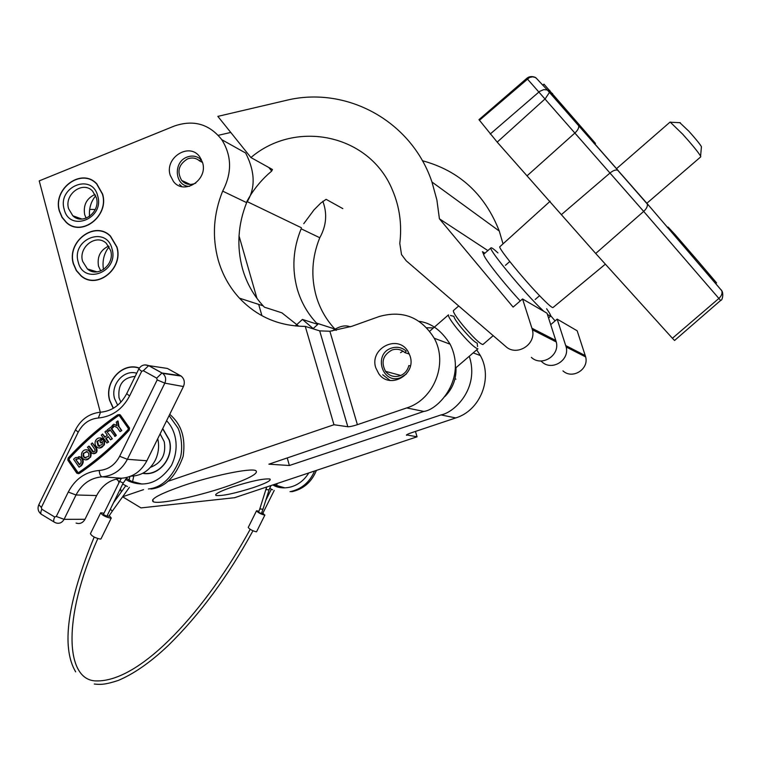 <?xml version="1.0" encoding="UTF-8"?>
<svg xmlns="http://www.w3.org/2000/svg" width="761" height="761" viewBox="0 0 761 761"><rect width="100%" height="100%" fill="white"/><g stroke="black" fill="none" stroke-linecap="round" stroke-linejoin="round"><path stroke-width="1.14" d="M59.387 211.178L62.002 217.37L66.178 222.364C81.589 237.48 109.584 215.82 102.554 193.969L96.818 183.877C81.693 167.135 52.281 188.795 59.387 211.178M73.37 263.858L76.309 270.612L81.047 275.92C96.923 290.141 123.881 268.576 116.937 246.973L110.45 236.043C94.83 220.081 66.34 241.656 73.37 263.858M139.349 368.048C122.473 361.684 103.953 381.993 109.632 400.448L113.237 408.343M142.707 473.323C159.039 476.776 174.669 457.266 169.303 439.953L162.74 428.538M253.489 487.563C234.74 493.48 222.25 496.124 216.01 495.497C214.336 494.193 219.748 491.378 232.248 487.03C251.282 481.028 263.848 478.355 269.955 479.021C271.534 480.391 266.046 483.235 253.489 487.563M109.118 246.811C104.019 253.213 102.126 260.795 103.448 269.575M95.715 195.786C90.949 201.513 88.885 208.39 89.522 216.409M95.249 209.503L89.712 209.38M225.522 486.869C196.842 496.638 159.011 504.572 153.303 501.756C149.784 499.264 159.61 493.946 182.773 485.803C212.357 475.625 250.74 467.768 255.801 470.621C259.035 473.342 248.942 478.764 225.522 486.869M313.142 328.619L317.775 324.376L316.566 323.121C307.558 313.446 301.156 302.193 297.351 289.351C291.71 268.985 292.975 248.799 301.166 228.795L319.782 237.736C326.421 225.741 327.43 213.584 322.826 201.275M336.21 330.398L334.916 329.056C326.203 319.715 319.991 308.823 316.281 296.381C310.754 276.671 311.924 257.123 319.782 237.736M375.829 367.915L378.75 373.708C389.68 389.86 416.705 374.707 410.065 355.986L408.086 351.62C398.003 333.651 368.999 348.452 375.829 367.915M170.207 175.277L173.508 181.565C184.124 195.615 208.362 179.758 202.531 162.435L199.772 156.871C189.47 141.841 164.319 157.622 170.207 175.277M319.696 330.873L329.874 331.244L357.394 424.676C352.933 426.122 349.737 426.816 347.825 426.74L319.696 330.873L305.275 326.383C279.135 326.203 257.199 316.804 239.458 298.169C229.461 287.258 222.374 274.521 218.188 259.948C211.967 236.871 213.451 213.927 222.659 191.125L246.64 202.635C255.629 188.547 255.296 172.005 245.641 153.018L221.793 139.701C209.342 123.976 193.484 119.439 174.221 126.079L39.23 180.88L100.29 412.205M298.788 326.231L281.855 312.809L264.438 307.197L263.144 305.836C253.499 295.306 246.64 283.035 242.578 269.004C236.538 246.764 237.889 224.638 246.64 202.635M400.562 352.676L402.969 351.144M469.261 356.272C479.887 388.481 454.146 412.681 441.019 414.926L289.389 465.504L268.899 464.191L423.839 411.425C438.469 409.77 467.178 378.369 450.122 344.2C441.551 330.54 431.221 322.921 419.121 321.342M295.325 325.955L302.44 319.43L313.665 328.99M289.389 465.504L287.23 457.951M426.74 327.763L433.494 327.905M441.019 414.926L455.744 417.932C480.343 410.502 493.166 378.084 480.362 355.568L476.719 349.851M329.874 331.244L351.81 326.307L379.206 316.519C402.721 309.946 421.052 317.175 434.208 338.217C448.315 363.311 433.998 399.582 406.735 407.934L423.839 411.425M222.659 191.125C232.134 172.975 231.848 155.834 221.793 139.701M415.449 431.42L417.066 436.804L234.597 497.704L140.985 507.91L122.616 496.781L143.563 489.637M357.394 424.676L406.735 407.934M167.61 481.437L333.965 424.733L347.825 426.74M406.536 434.883L417.066 436.804M406.659 435.292L406.498 435.254C406.089 434.873 407.649 434.074 411.168 432.857L455.744 417.932M317.775 324.376L302.44 319.43M305.275 326.383L333.965 424.733M118.44 480.971L118.925 482.826M120.457 488.629L121.322 491.901M261.927 315.701L258.683 304.39M256.952 298.35L239.011 235.805M250.921 157.546L217.855 116.376L285.518 100.538C345.399 85.356 411.292 120.238 431.953 182.003L436.9 200.048L439.411 218.797L513.114 307.102L522.55 298.959L532.424 329.817C536.372 344.581 516.586 356.814 505.713 346.445L406.222 260.795L401.523 254.602L399.791 243.434C402.055 224.714 399.639 207.002 392.543 190.307C369.989 134.44 296.124 119.001 250.921 157.546L272.467 169.522L271.696 171.073L268.823 167.496M303.772 223.667L314.074 209.798L320.838 203.016L326.108 199.334L342.85 208.638M246.868 201.465C252.424 191.182 259.463 182.126 267.996 174.288L271.696 171.073M247.201 201.627L301.423 227.758M550.736 324.633L557.166 319.125L566.165 346.997C569.78 360.324 551.868 371.301 541.984 361.922L540.881 360.98M562.95 370.864C572.253 379.672 589.081 369.408 585.666 356.928L577.171 330.797L557.166 319.125M503.021 243.862L499.273 231.049C484.814 194.103 459.178 170.654 422.365 160.714M555.073 320.914L550.669 315.672M531.359 357.385C541.537 367.059 560.001 355.71 556.281 341.965L547.026 313.218L522.55 298.959M483.834 254.83L482.445 251.682L484.938 253.166M439.411 218.797L487.877 250.597M230.764 132.443L218.274 135.325M201.265 159.239L200.875 159.458C196.861 156.005 192.276 155.206 187.111 157.07C172.804 161.988 174.678 186.34 189.422 186.369M181.86 186.616L179.472 184.314M195.805 183.059L194.626 183.591C189.527 185.332 185.208 184.276 181.679 180.433C176.685 171.558 178.664 164.376 187.625 158.868C192.124 157.251 196.129 157.946 199.629 160.961L202.521 162.435M199.629 160.961L200.875 159.458M482.94 344.486L482.902 344.524C479.953 343.962 473.228 337.504 462.717 325.128C455.944 316.709 452.843 311.848 453.442 310.545L458.702 305.97M646.86 203.273L700.795 156.814L700.605 156.1C698.132 152.067 692.215 144.818 682.836 134.345L670.137 122.026L616.4 168.771M679.811 122.673L688.895 131.253C695.516 138.635 699.701 143.772 701.433 146.673L701.395 147.206M477.537 346.569L477.204 343.154C474.484 342.165 469.214 337.037 461.385 327.782C456.362 321.561 453.889 317.756 453.956 316.348L450.474 315.501M477.756 348.852C474.322 347.644 467.654 341.185 457.732 329.456C451.387 321.57 448.277 316.757 448.4 314.987M477.965 348.776L456.181 367.534L455.478 367.449M543.944 311.42L542.84 310.393C525.1 293.908 486.859 247.629 491.035 247.839C491.692 247.525 493.994 249.218 497.951 252.909M520.239 300.956C500.947 280.048 481.228 254.469 483.929 254.05L490.988 247.886M546.617 308.728C549.765 313.228 551.088 315.72 550.555 316.205L547.435 314.474M544.01 84.224L594.607 142.402L595.463 143.449L594.683 144.133M667.483 227.52L668.053 227.035L675.112 234.626L698.417 261.575L716.567 282.873L715.682 283.606M672.41 338.274L674.55 340.49L720.619 300.452L718.879 298.445L672.41 338.274L595.711 253.48L497.199 142.126L478.964 119.658L526.821 78.326C529 76.471 531.701 76.11 534.954 77.222L536.562 78.488M646.898 203.32L721.704 290.616C722.598 293.213 721.647 295.82 718.879 298.445L643.682 211.415L526.821 78.326M497.199 142.126L545.295 98.702L549.689 92.033L547.321 89.979L578.683 125.736L549.509 91.577M527.383 175.534L574.926 132.985C577.827 130.217 579.083 127.8 578.683 125.736L646.793 203.197L721.799 290.788C723.587 292.88 722.693 300.557 720.619 300.443M490.217 134.041L539.673 91.377L543.801 89.598L547.321 89.979L535.658 77.527L532.614 76.842L529.485 77.47L479.411 120.305M721.361 290.008L722.122 291.406M410.388 365.889L408.828 365.565C407.563 370.597 404.586 374.012 399.886 375.82C394.112 377.475 389.328 375.982 385.523 371.339C380.776 362.074 382.964 354.949 392.096 349.974C396.871 348.49 401.133 349.366 404.909 352.628L406.212 351.125C401.894 347.387 396.995 346.379 391.525 348.091C372.938 353.808 382.184 384.771 400.457 377.722L406.403 373.955M390.108 380.452L382.697 374.745M404.909 352.628L409.361 354.055M454.964 378.873L455.934 379.159M101.784 438.412L102.564 438.583L101.784 438.412C99.225 437.299 97.151 438.041 95.572 440.629C94.459 443.577 95.096 445.889 97.484 447.554C100.024 448.6 102.079 447.849 103.629 445.29L104.143 442.027L102.754 439.154L104.628 441.599L104.39 444.9L99.463 448.058M100.195 439.611L97.494 441.456L98.749 446.06L99.596 446.355M101.993 438.536L96.913 441.409L98.179 446.013L102.278 444.51L102.431 441.561L100.823 442.959L102.564 441.989M100.623 439.725L102.564 438.583M89.979 457.161C91.092 454.184 90.445 451.863 88.029 450.208C85.508 449.199 83.491 449.96 81.969 452.481C80.847 455.506 81.513 457.827 83.986 459.463C86.478 460.424 88.476 459.654 89.979 457.161M85.907 459.91L90.549 457.19C91.672 454.212 91.025 451.901 88.609 450.255L86.668 449.77M86.022 458.208L84.129 456.99L83.501 454.812L83.881 453.299L86.526 451.473M83.301 453.261L83.063 455.934L84.328 457.732L88.637 456.381L88.885 453.727L87.334 451.739L83.301 453.261M78.754 473.447C96.733 461.214 113.37 446.764 128.676 430.098L128.97 427.939L119.753 414.897L117.803 414.716C99.662 427.178 83.111 441.618 68.129 458.036L67.834 460.167L76.832 473.237L79.344 473.466L78.155 473.694M119.011 415.373L118.754 415.496C100.671 427.91 84.176 442.303 69.251 458.664L69.089 459.777L78.193 472.809L77.603 472.79L78.373 472.724C96.295 460.519 112.885 446.117 128.133 429.508L128.295 428.376L119.22 415.525L118.193 415.43C100.1 427.853 83.586 442.255 68.652 458.626L68.5 459.749L77.603 472.79M157.755 438.669C159.401 446.136 158.573 453.328 155.273 460.253C149.698 470.564 141.527 475.872 130.787 476.177M102.355 438.46L100.366 437.917M105.18 437.033L102.535 434.017L104.847 437.328L107.301 435.197L104.98 431.887L106.207 430.821L112.343 438.812L110.545 439.829L108.224 436.519L105.769 438.65L108.462 436.852M102.535 434.017L101.308 435.083L106.863 443.026L108.661 442.008L106.34 438.697M79.077 467.187L80.856 465.637C83.463 462.365 83.206 459.492 80.095 457.019L75.368 457.684L73.589 459.235L79.077 467.187L81.446 465.665C84.043 462.393 83.786 459.52 80.676 457.057L78.773 456.61M93.708 452.034L89.227 446.165L87.429 447.183L92.176 453.432C95.8 453.794 97.075 452.063 95.991 448.229L92.3 442.931L96.561 448.267C97.731 451.501 96.733 453.328 93.574 453.746M108.081 431.316L109.917 429.708L115.13 436.376L116.357 435.311L111.715 428.7L113.551 427.102L112.618 425.78L107.158 429.994L108.652 431.363L110.155 430.051M116.852 425.513L113.808 424.191L112.58 425.266L117.213 427.625L120.019 431.601L121.808 430.583L119.011 426.617L118.05 421.042L116.262 422.06L116.899 425.77L113.808 424.191M119.753 414.897L119.125 414.507M120.314 414.964L129.522 427.996L129.227 430.155C113.941 446.802 97.313 461.242 79.344 473.466M76.062 523.064C79.838 524.253 82.816 522.988 84.994 519.278L96.657 495.535C102.278 484.938 110.621 479.164 121.665 478.222C132.737 477.29 141.146 471.468 146.873 460.766L183.43 386.531C185.123 382.298 184.343 378.816 181.108 376.058L167.372 368.438L148.699 365.622L162.055 373.004L180.443 375.649M75.719 459.501L79.372 464.8L79.943 464.305C81.674 462.117 81.503 460.205 79.429 458.56L75.719 459.501L79.734 464.495M78.64 458.303L76.3 459.53M92.3 442.931L91.082 443.996L94.764 449.285C95.306 451.206 94.668 452.082 92.861 451.891L88.647 446.117M106.863 443.026L108.661 442.008M108.091 441.96L105.769 438.65M106.207 430.821L112.343 438.812M111.772 438.764L110.545 439.829M114.569 436.329L115.796 435.263L111.144 428.643L112.989 427.045L112.057 425.722M112.989 427.045L113.551 427.102M115.796 435.263L116.357 435.311M111.144 428.643L111.715 428.7M120.019 431.601L121.808 430.583M121.246 430.526L119.011 426.617M118.45 426.56L117.498 420.985M102.754 439.154L99.9 441.637L100.823 442.959M107.073 515.853L108.871 516.243L112.343 511.088M260.024 508.177L258.607 512.201L261.413 513.618L263.011 509.109L260.738 509.147L260.072 508.034L266.112 488.8M106.892 516.224L103.334 514.541L119.62 481.418M100.604 512.981L90.426 533.68C91.691 536.115 95.011 537.922 100.366 539.092L101.089 538.702M103.991 513.199L100.699 512.79C102.012 515.14 105.332 516.938 110.659 518.184L111.268 518.013L109.223 515.701M261.537 513.304L262.659 513.466M256.495 510.859L248.248 527.44C249.579 529.314 252.252 530.759 256.286 531.806L256.647 531.606M258.978 511.23L256.543 510.764C257.903 512.572 260.585 514.027 264.59 515.111L262.906 513.152M68.595 208.714L72.837 215.782C82.721 225.684 100.88 211.767 96.343 197.66L92.538 191.04C82.778 180.471 64.038 194.388 68.595 208.714M95.058 194.416C86.592 198.355 83.13 205.08 84.671 214.602L86.145 218.179M64.181 209.275C69.422 232.628 104.733 218.759 97.693 195.91C92.186 172.547 57.227 186.692 64.181 209.275M102.383 194.036L96.685 184.019C81.684 167.401 52.499 188.899 59.548 211.12L62.145 217.256L66.283 222.202C81.57 237.223 109.365 215.724 102.383 194.036M77.308 217.389L77.632 218.502M150.478 467.321C161.693 462.964 166.279 454.431 164.243 441.713L160.114 433.875M143.001 473.171C159.135 476.367 174.412 457.076 169.132 440.01L162.654 428.719M135.173 376.372C123.101 377.561 117.717 384.705 119.03 397.822L120.885 402.179M136.723 373.223C123.767 369.218 110.316 384.752 114.578 398.669L117.689 405.223M139.234 368.219C122.492 361.96 104.171 382.089 109.803 400.391L113.399 408.248M82.635 261.356L87.429 268.975C97.617 278.317 115.111 264.457 110.64 250.502L106.331 243.339C96.257 233.285 78.117 247.154 82.635 261.356M108.661 246.06C100.338 250.055 96.961 256.771 98.53 266.217L100.737 270.973M78.202 261.984C83.52 285.641 119.154 272.038 112.029 248.876C106.445 225.208 71.163 239.097 78.202 261.984M116.766 247.04L110.326 236.186C94.821 220.348 66.549 241.77 73.541 263.801L76.452 270.488L81.151 275.758C96.904 289.874 123.663 268.481 116.766 247.04M91.453 270.174L91.872 271.373M565.794 345.608L585.314 355.625M532.006 328.276L555.891 340.528M594.607 142.402L593.799 143.116M715.93 282.084L715.055 282.826M550.136 201.246L499.91 246.678C497.133 246.64 520.99 276.3 538.75 294.821C547.149 303.601 551.887 307.853 552.962 307.577L552.99 307.558M578.37 125.146L618.227 170.607M595.711 253.48L643.682 211.415C646.584 208.685 647.782 206.212 647.269 204.005L617.685 170.226C615.706 169.57 613.157 170.493 610.018 173.013L561.542 214.507M677.775 237.641L676.881 238.402M668.196 227.168L667.606 227.672M675.112 234.626L674.236 235.377M552.553 93.451L551.649 94.259M544.029 84.205L543.135 85.004M549.88 90.435L549.1 91.13M68.652 458.626L69.251 458.664M56.295 516.462L68.262 492.053C75.244 478.859 85.574 471.668 99.263 470.469C108.224 469.689 115.025 464.961 119.658 456.267L157.185 379.91L156.699 378.131L143.315 370.702L141.689 371.301L129.56 396.005C122.454 409.342 112.057 416.676 98.359 417.998C89.456 418.873 82.73 423.62 78.174 432.229L41.36 507.444L41.817 509.223L54.706 517.004L56.295 516.462L64.086 519.335L84.994 519.278M156.699 378.131L161.96 372.995L162.673 373.394C165.679 375.953 166.393 379.206 164.823 383.144L127.363 459.311L146.873 460.766M119.658 456.267L127.363 459.311C121.636 470.041 113.237 475.872 102.174 476.814L121.665 478.222M157.185 379.91L164.823 383.144L183.43 386.531M144.894 364.89L148.699 365.622L143.315 370.702M98.359 417.998L100.547 412.186L103.144 411.92M99.263 470.469C99.501 474.217 100.471 476.329 102.174 476.814C90.635 477.803 81.922 483.863 76.024 494.983L64.086 519.335C62.06 522.797 59.291 523.968 55.8 522.864L54.811 522.427C53.346 521.97 53.308 520.163 54.706 517.004M68.262 492.053L76.024 494.983L96.657 495.535M138.721 369.142L126.706 393.646L129.56 396.005M78.174 432.229L75.501 429.775C81.047 419.235 89.398 413.375 100.547 412.186C111.838 411.178 120.542 405.042 126.64 393.779M181.108 376.058L162.673 373.394L148.604 365.613C144.362 364.072 141.089 365.204 138.778 369.018L141.689 371.301M41.36 507.444L38.83 504.733L75.425 429.936M41.817 509.223C40.428 512.372 40.476 514.179 41.969 514.655L53.974 521.922M128.676 430.098L129.227 430.155M128.97 427.939L129.522 427.996M118.193 415.43L118.754 415.496M77.365 472.61L77.955 472.638M68.5 459.749L69.089 459.777M80.856 465.637L81.446 465.665M76.281 459.007L76.871 459.045M92.328 451.416L92.899 451.454M95.991 448.229L96.561 448.267M123.206 483.045L119.648 481.361L121.465 478.231M110.316 509.252L112.362 511.05L129.399 487.354M263.059 508.957L269.118 489.732L266.835 489.751L266.16 488.648L266.788 486.964M269.166 489.589L271.03 485.547M216.01 495.497L215.734 494.507M153.303 501.756L152.742 499.654M473.209 352.876L480.362 355.568M239.458 298.169L263.144 305.836M434.208 338.217L450.122 344.2M316.566 323.121L334.916 329.056M566.165 346.997L585.666 356.928M532.424 329.817L556.281 341.965M431.953 182.003L499.273 231.049M181.679 180.433L190.269 184.447M505.409 265.332L509.784 261.527M680.296 122.702L670.745 122.236M429.699 331.206L448.486 314.854M444.909 396.5C452.757 388.529 456.438 378.892 455.963 367.563M701.433 146.673L700.605 156.1M482.902 344.524L493.185 335.658M535.183 299.482L539.578 295.696M550.555 316.205L548.548 317.917M552.962 307.577L605.375 264.162M543.963 84.157L543.069 84.947M385.523 371.339L400.79 375.468M98.179 446.013L98.749 446.06M88.029 450.208L88.609 450.255M84.642 457.913L85.222 457.941M38.716 504.962C37.356 508.557 38.155 511.611 41.104 514.113M119.467 414.669L120.029 414.735M80.095 457.019L80.676 457.057M92.861 451.891L93.432 451.929M129.037 480.029L129.903 476.529M97.788 538.598C61.546 619.939 65.884 680.734 96.247 680.914C141.641 682.056 207.03 608.343 250.179 529.333M94.278 684.025C100.528 684.691 104.913 684.786 118.193 680.477C133.955 673.837 150.64 662.184 168.248 645.509C199.934 614.384 228.167 576.144 252.947 530.798M125.746 485.765L113.513 502.745M271.344 489.18L265.76 500.405M75.662 671.839C61.099 647.297 67.272 602.37 94.174 537.066M256.59 531.701L264.895 515.026M277.28 483.454L276.414 485.927M274.226 490.398L262.678 513.599M100.994 538.902L111.268 518.013M133.765 476.044L132.538 481.761M106.854 516.281L123.177 483.102L127.239 477.366M350.279 326.83L348.738 326.336C344.181 325.071 338.626 326.631 332.081 330.997M272.742 484.976L273.903 485.518C282.074 490.027 298.816 489.095 308.776 472.952M273.713 484.652L284.509 487.772M272.59 489.751L269.641 488.305M290.036 491.701C301.499 489.218 309.679 482.322 314.578 471.011M291.682 491.739C303.354 489.209 311.601 482.094 316.424 470.393M125.479 479.373L129.047 481.294C145.579 487.763 159.705 482.484 171.425 465.466C180.49 446.697 175.049 429.166 166.573 420.747M126.355 478.298L131.634 481.371L142.069 484.072M127.429 486.545L122.711 484.063M119.439 481.78L116.281 479.021M148.424 488.971C161.874 487.715 172.49 477.385 180.281 457.998C183.382 447.563 180.585 432.866 177.817 427.815L169.113 415.611M150.954 489.028C165.156 487.478 175.886 476.595 183.135 456.4C186.445 433.475 178.388 421.984 169.751 414.307M81.931 219.044L72.837 215.782M97.123 271.867L87.429 268.975"/></g></svg>
